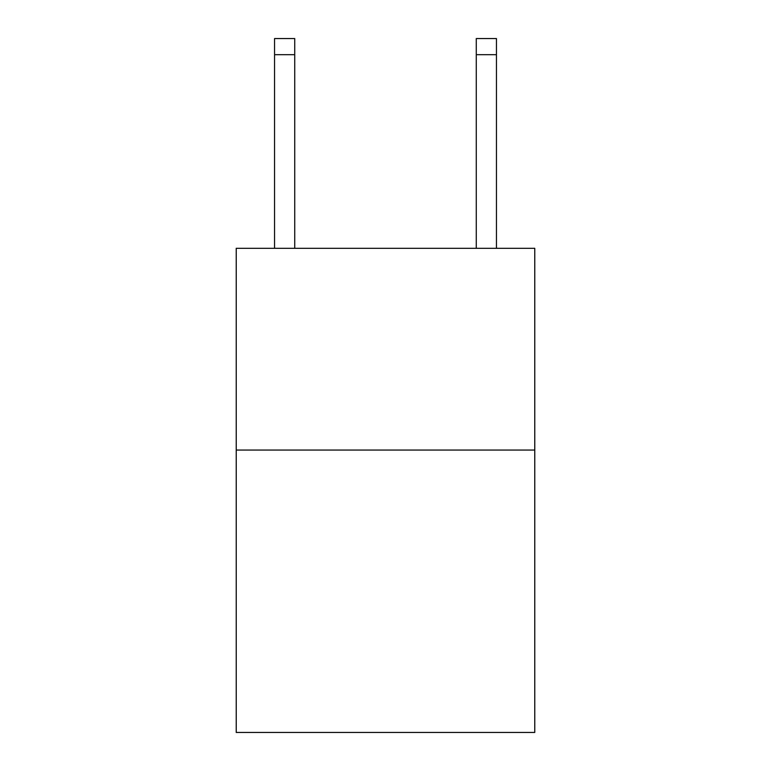 <?xml version="1.0" encoding="UTF-8"?>
<svg xmlns="http://www.w3.org/2000/svg" width="771" height="771" viewBox="0 0 771 771"><rect width="100%" height="100%" fill="white"/><g stroke="black" fill="none" stroke-linecap="round" stroke-linejoin="round"><path stroke-width="1.16" d="M534.766 450.052L534.766 732.45L236.234 732.45L236.234 248.329L534.766 248.329L534.766 450.052L236.234 450.052M294.724 248.329L294.724 38.55L274.553 38.55L294.724 38.55L274.553 38.55L294.724 38.55L274.553 38.55L294.724 38.55L274.553 38.55L294.724 38.55L274.553 38.55L274.553 248.329M476.276 248.329L476.276 38.55L496.447 38.55L496.447 248.329M476.276 38.55L496.447 38.55L476.276 38.55M294.724 38.55L274.553 38.55M294.724 54.683L274.553 54.683M476.276 54.683L496.447 54.683"/></g></svg>
